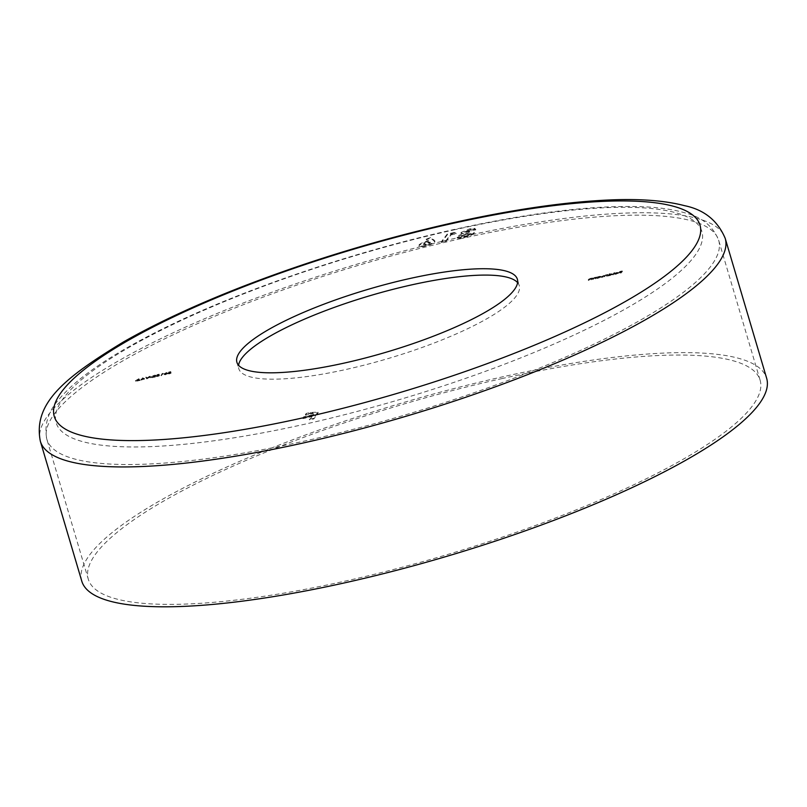 <?xml version="1.0" encoding="UTF-8"?>
<svg xmlns="http://www.w3.org/2000/svg" width="807" height="807" viewBox="0 0 807 807"><rect width="100%" height="100%" fill="white"/><g stroke="black" fill="none" stroke-linecap="round" stroke-linejoin="round"><path stroke-width="0.61" stroke-dasharray="4.04 3.03" d="M501.591 378.675A350.339 78.35 163.5 0 1 760.123 380.208A350.339 78.35 163.5 0 1 346.839 580.737A350.339 78.35 163.5 0 1 88.306 579.214A350.339 78.35 163.5 0 1 501.591 378.675M81.779 581.141A357.138 79.873 163.5 0 1 503.094 376.718A357.138 79.873 163.5 0 1 766.65 378.271M517.59 282.632A146.259 32.714 163.5 0 1 519.254 285.587A146.259 32.714 163.5 0 1 346.717 369.313A146.259 32.714 163.5 0 1 238.781 368.668A146.259 32.714 163.5 0 1 238.559 365.278M312.047 416.583L309.495 419.902L313.873 418.934L318.16 412.801L310.675 413.103L306.458 414.041L305.581 415.181L310.382 414.112C313.237 413.537 314.276 413.729 313.509 414.667L312.914 415.444L303.836 417.471L302.958 418.611L312.047 416.583L311.855 415.948L309.495 419.902M309.313 419.267L313.691 418.288L317.968 412.165L310.483 412.468L306.267 413.406L305.389 414.546L310.191 413.477C313.045 412.902 314.094 413.093 313.328 414.031L312.914 415.444M620.754 273.23L622.409 271.576L619.947 272.12L621.824 271.838L619.332 272.917L621.34 272.473L620.754 273.23L620.573 272.595L621.208 273.129M618.061 273.381L614.773 274.319L616.235 274.259L618.404 272.968L615.469 273.634L618.061 273.381L617.88 272.746L616.205 273.472L616.397 274.108M616.205 273.472L618.354 272.625L618.535 273.26L618.212 272.332L616.931 272.443L617.123 273.079M606.773 276.347L608.095 275.106L603.858 276.034L601.729 277.477L606.36 275.601L607.227 276.246M607.035 275.611L607.913 274.471L603.676 275.399L601.538 276.841L603.646 275.53L604.584 276.468L604.403 275.833L604.251 276.912M604.06 276.276L606.168 274.965L607.136 275.873L606.955 275.237L606.582 275.712M598.098 277.517L596.938 278.546L601.255 277.104L601.124 276.317L601.255 277.104L598.098 277.517L598.068 276.67L598.259 277.305M162.631 374.216L161.107 375.719L162.439 373.58L163.407 374.045M159.241 375.487L159.322 374.821L157.244 375.285L158.797 375.416L156.195 376.536L156.013 375.901L157.587 376.536L159.463 375.749L156.709 376.274L159.241 375.487L159.13 374.186L159.322 374.821M159.13 374.186L157.062 374.65L158.616 374.781L156.064 375.739L159.282 375.114L157.496 375.749L157.688 376.385L156.518 375.638L158.001 375.023L158.192 375.659M153.29 376.536L155.973 375.971L155.832 375.184L155.973 375.971L152.846 376.617L154.379 377.081L151.908 377.767L155.337 377L153.098 375.901L153.29 376.536M154.54 375.184L152.654 375.981L154.198 376.445L151.726 377.131L155.156 376.365L153.098 375.901L154.44 375.336L155.519 376.072L155.781 375.336L154.54 375.184L154.722 375.82M152.846 376.617L153.441 376.95L152.846 376.617M149.91 377.787L151.857 377.353L149.91 377.787L149.729 377.151L151.666 376.718L151.857 377.353M146.864 378.897L150.253 376.849L147.146 378.554L145.916 377.817L146.924 378.876M142.153 379.643L144.544 379.108L142.647 378.513L141.427 380.107L141.961 379.008L144.362 378.473L144.544 379.108M140.327 380.349L139.056 379.34L135.536 381.418L140.327 380.349L139.117 379.33M164.164 374.398L163.972 373.752L165.274 374.821L167.594 373.631L167.574 372.592L167.594 373.631L166.535 373.187L164.164 374.398M170.892 372.895L170.973 372.229L168.905 372.693L170.459 372.814L167.856 373.944L167.664 373.308L169.248 373.934L171.124 373.157L168.36 373.671L170.892 372.895L170.781 371.593L170.973 372.229M170.781 371.593L168.713 372.057L170.267 372.178L167.715 373.147L170.933 372.521L169.147 373.147L169.339 373.782L168.169 373.036L169.652 372.42L169.843 373.056M591.168 279.827L592.499 278.586L590.653 278.98L588.384 280.453L590.623 279.101L591.652 279.131L591.168 279.827L590.986 279.192L591.622 279.726M595.445 278.879L596.766 277.638L594.93 278.032L592.661 279.494L594.9 278.153L595.929 278.173L595.445 278.879L595.253 278.244L595.899 278.778M609.416 274.995L608.266 276.014L612.584 274.582L612.452 273.785L612.584 274.582L609.416 274.995L609.749 273.684L609.941 274.319M613.058 274.945L614.732 273.25L613.058 274.945L612.866 274.309L613.512 274.844M430.666 237.551L426.177 239.074L428.527 240.758C423.655 241.979 420.487 243.371 419.025 244.925C418.308 246.306 420.265 246.539 424.896 245.621C429.768 244.42 432.986 243.028 434.57 241.444L430.847 238.186L426.358 239.709L428.719 241.394C423.836 242.614 420.669 244.007 419.216 245.56L418.994 246.226L419.216 245.56C418.5 246.942 420.457 247.174 425.087 246.256C429.949 245.056 433.177 243.664 434.761 242.08L434.095 240.012L430.847 238.186M450.972 234.948L456.147 233.788L454.432 233.092L447.431 234.655L441.469 242.443L445.999 241.434L450.972 234.948L450.78 234.312L455.955 233.152L456.147 233.788M465.7 232.184L468.806 230.883L475.757 229.914L475.605 228.835L475.757 229.914L474.869 228.976L469.845 229.491L461.079 233.586L461.049 232.466L463.359 233.99L456.944 237.682L456.974 236.38L457.166 237.016C456.52 238.489 458.79 238.67 463.985 237.591C469.24 236.32 472.71 234.827 474.375 233.122L464.812 236.249L461.705 235.997L468.817 233.364L469.815 232.063L465.639 232.366L465.508 231.548L465.7 232.184M468.635 232.729L469.624 231.427L465.508 231.548L468.615 230.247L475.565 229.279L474.687 228.341L469.654 228.855L461.049 232.466L463.178 233.344L456.974 236.38C456.328 237.853 458.608 238.035 463.803 236.955C469.059 235.684 472.519 234.191 474.193 232.487L464.62 235.614L461.513 235.362L461.604 236.29L461.513 235.362L468.635 232.729L468.817 233.364M138.935 378.695L139.056 379.34M138.865 378.705L135.344 380.783L135.536 381.418M135.344 380.783L136.02 381.308M135.838 380.672L136.968 380.006L137.15 380.642M136.968 380.006L139.258 379.502L139.44 380.137M139.258 379.502L139.833 380.46M139.127 379.391L137.321 379.794L138.673 379.008L139.318 380.026L137.513 380.43L139.318 380.026M137.321 379.794L137.513 380.43M138.673 379.008L138.865 379.643M144.362 378.473L142.546 377.858L142.738 378.493M142.546 377.858L142.647 378.513M142.456 377.878L141.82 379.593M141.629 378.957L141.235 379.714M141.054 379.078L141.114 379.875M140.932 379.24L141.699 379.744M141.507 379.108L141.427 380.107M141.235 379.472L141.881 380.006M143.596 378.513L142.082 378.856L142.607 378.17L143.777 379.149L142.274 379.492L142.789 378.816L143.777 379.149M142.082 378.856L142.274 379.492M142.607 378.17L142.789 378.816M146.743 378.241L150.072 376.213L150.253 376.849M150.072 376.213L149.769 376.96M149.577 376.324L146.955 377.918L147.146 378.554M146.955 377.918L146.218 377.071L146.4 377.706M146.218 377.071L145.916 377.817M145.734 377.182L146.672 378.261M151.787 376.556L149.85 376.99L150.031 377.626M154.44 375.336L155.327 375.437L154.44 375.336M154.198 376.445L154.379 377.081M151.847 376.97L152.029 377.605M151.726 377.131L151.908 377.767M155.156 376.365L155.337 377M157.062 374.65L157.244 375.285M156.941 374.811L157.123 375.447M158.656 374.428L158.838 375.063M158.616 374.781L158.797 375.416M158.041 374.882L158.233 375.517M157.405 375.901L157.587 376.536M159.282 375.114L159.463 375.749M158.828 375.215L159.019 375.85M157.496 375.749L156.518 375.638L157.496 375.749M158.001 375.023L159.05 374.852M163.216 373.409L163.226 373.954M163.044 373.318L162.106 373.53L162.298 374.166M162.106 373.53L161.107 375.719M160.916 375.084L161.561 375.618M161.37 374.983L162.439 373.58M165.092 374.186L167.402 372.995L166.343 372.552L163.972 373.752L165.274 374.821M166.343 372.552L166.535 373.187M164.426 373.651L166.202 372.713L166.948 373.096L164.315 374.004L167.14 373.732L165.385 374.67L164.507 374.64L164.426 373.651M166.202 372.713L167.14 373.732L166.202 372.713M165.193 374.034L165.385 374.67M168.713 372.057L168.905 372.693M168.592 372.219L168.774 372.854M170.307 371.835L170.499 372.471M170.267 372.178L170.459 372.814M169.692 372.279L169.884 372.915M169.056 373.298L169.248 373.934M170.933 372.521L171.124 373.157M170.479 372.622L170.67 373.258M169.147 373.147L168.169 373.036L169.147 373.147M169.652 372.42L170.701 372.259M591.44 279.091L592.308 277.951L592.499 278.586M592.308 277.951L592.045 278.687M591.854 278.052L591.884 278.899M591.702 278.264L590.462 278.344L590.653 278.98M590.462 278.344L588.646 279.232L588.384 280.453M588.202 279.817L588.838 280.352M588.656 279.716L589.312 278.909L589.503 279.545M589.312 278.909L590.442 278.465L590.623 279.101M590.442 278.465L591.652 279.131L591.46 278.476L590.986 279.192M595.707 278.143L596.585 277.003L596.766 277.638M596.585 277.003L596.312 277.739M596.131 277.104L596.161 277.941M595.969 277.305L594.739 277.396L594.93 278.032M594.739 277.396L592.923 278.284L592.661 279.494M592.469 278.859L593.115 279.393M592.923 278.758L593.589 277.951L593.781 278.586M593.589 277.951L594.709 277.517L594.9 278.153M594.709 277.517L595.929 278.173L595.737 277.527L595.253 278.244M598.068 276.67L597.805 277.406M597.614 276.771L596.938 278.546M596.746 277.911L597.392 278.445M597.351 277.608L598.693 277.487L598.875 278.122M598.693 277.487L601.064 276.468L599.581 276.317L599.762 276.952M599.581 276.317L597.906 276.882M598.784 277.356L597.634 277.245L599.47 276.458L600.61 276.569L598.784 277.356L598.965 277.991L597.826 277.88L600.801 277.204L598.965 277.991M597.594 277.366L597.775 278.001L597.594 277.366M600.65 276.458L600.801 277.204L600.65 276.458M599.47 276.458L599.651 277.094M607.913 274.471L608.095 275.106M607.459 274.572L607.651 275.207M607.308 274.773L607.5 275.409M606.914 274.723L607.106 275.369M606.198 274.844L606.39 275.48M604.816 275.379L605.008 276.014M603.676 275.399L603.858 276.034M601.538 276.841L601.729 277.477M601.992 276.74L602.173 277.376M603.646 275.53L604.403 275.833L603.646 275.53M604.514 276.176L604.705 276.811M606.168 274.965L606.955 275.237L606.168 274.965M609.749 273.684L609.487 274.42M609.295 273.785L608.266 276.014M608.074 275.379L608.72 275.913M608.68 275.086L610.021 274.965L610.213 275.601M610.021 274.965L612.402 273.946L610.909 273.795L611.101 274.43M610.909 273.795L609.235 274.36M610.112 274.824L608.962 274.713L611.948 274.047L610.112 274.824L610.304 275.469L609.154 275.348L612.13 274.683L610.304 275.469M608.922 274.834L609.114 275.469L608.922 274.834M611.978 273.936L612.13 274.683L611.978 273.936M610.798 273.936L610.98 274.572M613.32 274.209L614.541 272.615L614.732 273.25M614.541 272.615L614.278 273.351M614.087 272.716L612.866 274.309M615.035 273.533L615.216 274.168M614.581 273.684L614.773 274.319M616.044 273.623L616.235 274.259M616.931 272.443L615.277 272.998L615.469 273.634M615.277 272.998L614.763 274.118M614.571 273.482L617.88 272.746M617.93 272.625L615.136 273.25L617.678 272.484L618.122 273.26L615.317 273.886L618.122 273.26M615.136 273.25L615.317 273.886M617.678 272.484L617.859 273.119M616.8 272.595L616.992 273.23M621.027 272.494L622.217 270.94L622.409 271.576M622.217 270.94L619.756 271.485L619.947 272.12M619.756 271.485L619.826 272.282M619.635 271.646L621.642 271.202L621.824 271.838M621.642 271.202L621.461 272.312M621.269 271.677L619.262 272.12L619.453 272.766M619.262 272.12L619.332 272.917M619.14 272.282L621.148 271.838L621.34 272.473M621.148 271.838L620.573 272.595M313.691 418.288L313.873 418.934M317.575 413.214L317.766 413.85M310.483 412.468L310.675 413.103M306.267 413.406L306.458 414.041M305.389 414.546L305.581 415.181M310.191 413.477L310.382 414.112M312.733 414.808L303.644 416.836L303.836 417.471M303.644 416.836L302.958 418.611M302.766 417.976L311.855 415.948M426.177 239.074L426.358 239.709M428.527 240.758L428.719 241.394M424.896 245.621L425.087 246.256M434.57 241.444L434.095 240.012L434.57 241.444M426.056 244.208L423.625 243.835L427.75 242.009L430.091 242.393L426.056 244.208L426.247 244.844L423.806 244.471L427.942 242.645L430.282 243.028L426.247 244.844M423.504 244.168L423.695 244.803L423.504 244.168M430.212 242.06L430.282 243.028L430.212 242.06M427.75 242.009L427.942 242.645M455.955 233.152L454.25 232.456L454.432 233.092M454.25 232.456L447.239 234.02L447.431 234.655M447.239 234.02L441.278 241.807L441.469 242.443M441.278 241.807L445.807 240.799L445.999 241.434M445.807 240.799L450.78 234.312M468.615 230.247L468.806 230.883M471.036 230.288L471.227 230.923M474.687 228.341L474.869 228.976M469.654 228.855L469.845 229.491M463.178 233.344L463.359 233.99M463.803 236.955L463.985 237.591M474.193 232.487L474.375 233.122M469.654 233.495L469.845 234.131M464.62 235.614L464.812 236.249M469.624 231.427L469.815 232.063M460.161 238.811A350.339 78.35 163.5 0 1 718.694 240.345A350.339 78.35 163.5 0 1 305.409 440.874A350.339 78.35 163.5 0 1 46.877 439.351A350.339 78.35 163.5 0 1 460.161 238.811M453.393 230.025A336.731 75.303 163.5 0 1 693.929 256.919A336.731 75.303 163.5 0 1 304.642 424.24A336.731 75.303 163.5 0 1 64.106 397.347A336.731 75.303 163.5 0 1 453.393 230.025M40.35 441.278A357.138 79.873 163.5 0 1 461.665 236.855A357.138 79.873 163.5 0 1 725.221 238.408M588.646 279.232L588.838 279.868M589.06 279.182L589.251 279.817M591.299 278.778L591.491 279.414M592.923 278.284L593.105 278.919M593.337 278.223L593.528 278.859M595.576 277.83L595.758 278.465M602.012 276.226L602.193 276.862M602.466 276.125L602.647 276.761M604.957 275.601L605.149 276.236M760.123 380.208L718.694 240.345C713.075 226.162 701.808 217.002 684.901 212.846C674.228 209.739 661.528 207.772 646.8 206.935C597.432 204.494 533.225 211.999 454.2 229.46C352.437 251.976 240.103 290.288 161.914 329.236C133.508 343.308 109.913 357.098 91.13 370.605C78.229 379.875 67.929 388.964 60.243 397.881C48.319 410.571 43.871 424.391 46.877 439.351L88.306 579.214M517.368 279.232L519.254 285.587M236.905 362.313L238.781 368.668M155.539 375.971L155.347 375.336M152.805 376.748L152.614 376.112M153.259 376.627L153.068 375.991M156.669 376.385L156.477 375.749M167.291 373.389L167.099 372.753M164.497 374.609L164.305 373.974M168.32 373.782L168.138 373.147M604.725 276.176L604.544 275.54M607.257 275.611L607.066 274.975M618.596 273.099L618.404 272.463M318.16 412.801L317.968 412.165M434.973 241.384L434.781 240.738"/><path stroke-width="1.21" d="M345.335 582.704A357.138 79.873 163.5 0 1 81.779 581.141L40.35 441.278A357.138 79.873 163.5 0 0 303.906 442.841A357.138 79.873 163.5 0 0 725.221 238.408L766.65 378.271A357.138 79.873 163.5 0 1 345.335 582.704M238.559 365.278A146.259 32.714 163.5 0 1 411.328 284.952A146.259 32.714 163.5 0 1 517.59 282.632M409.442 278.597A146.259 32.714 163.5 0 1 517.368 279.232A146.259 32.714 163.5 0 1 344.831 362.948A146.259 32.714 163.5 0 1 236.905 362.313A146.259 32.714 163.5 0 1 409.442 278.597M302.756 417.885A336.731 75.303 163.5 0 1 62.22 390.992A336.731 75.303 163.5 0 1 451.517 223.66A336.731 75.303 163.5 0 1 692.043 250.563A336.731 75.303 163.5 0 1 302.756 417.885M725.221 238.408C717.685 220.573 704.097 209.649 684.467 205.654C663.364 200.146 635.946 198.371 602.214 200.328C558.928 202.799 509.096 210.294 452.717 222.823C380.511 239.074 310.483 260.318 242.655 286.535C196.414 304.562 156.76 322.982 123.703 341.815C64.752 377.585 32.825 403.258 40.35 441.278"/></g></svg>

